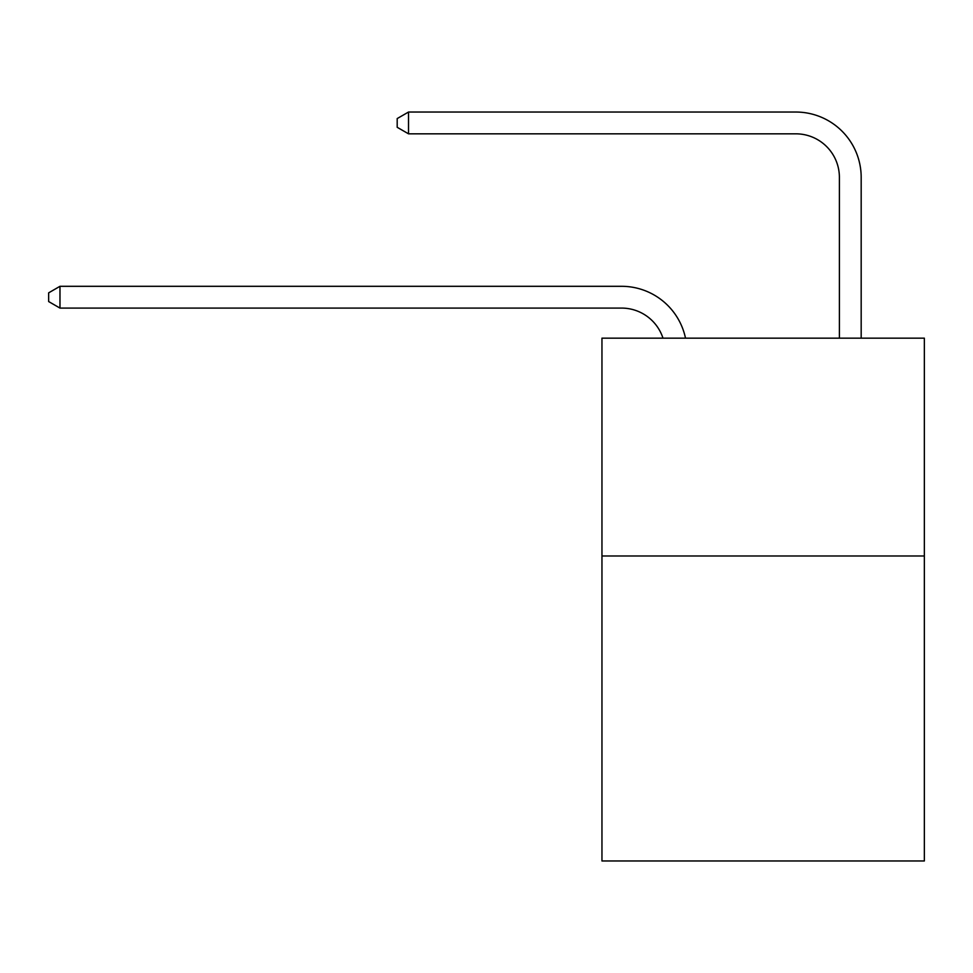 <?xml version="1.0" encoding="UTF-8"?>
<svg xmlns="http://www.w3.org/2000/svg" width="973" height="973" viewBox="0 0 973 973"><rect width="100%" height="100%" fill="white"/><g stroke="black" fill="none" stroke-linecap="round" stroke-linejoin="round"><path stroke-width="1.46" d="M924.35 555.984L924.35 860.959L601.959 860.959L601.959 338.154L924.35 338.154L924.35 555.984L601.959 555.984M621.552 308.088A43.566 43.566 -30.1 0 1 662.978 338.154A43.566 43.566 -40.5 0 0 621.552 308.088L59.973 308.088L48.65 301.557L48.65 292.849L59.973 286.305L621.552 286.305A65.349 65.349 149.9 0 1 685.503 338.154M839.395 338.154L839.395 177.39A43.566 43.566 79.6 0 0 795.829 133.824L408.514 133.824L397.191 127.293L397.191 118.572L408.514 112.041L795.829 112.041A65.349 65.349 38.8 0 1 861.178 177.39L861.178 338.154M59.973 308.088L59.973 286.305L621.552 286.305M839.395 177.39A43.566 43.566 -141.2 0 0 795.829 133.824A43.566 43.566 -141.2 0 1 839.395 177.39A43.566 43.566 -141.2 0 0 795.829 133.824A43.566 43.566 -141.2 0 1 839.395 177.39A43.566 43.566 -141.2 0 0 795.829 133.824A43.566 43.566 -141.2 0 1 839.395 177.39A43.566 43.566 -141.2 0 0 795.829 133.824A43.566 43.566 -141.2 0 1 839.395 177.39A43.566 43.566 -141.2 0 0 795.829 133.824A43.566 43.566 -141.2 0 1 839.395 177.39A43.566 43.566 -141.2 0 0 795.829 133.824A43.566 43.566 -141.2 0 1 839.395 177.39A43.566 43.566 -141.2 0 0 795.829 133.824A43.566 43.566 -141.2 0 1 839.395 177.39A43.566 43.566 -141.2 0 0 795.829 133.824A43.566 43.566 -141.2 0 1 839.395 177.39A43.566 43.566 -141.2 0 0 795.829 133.824A43.566 43.566 -141.2 0 1 839.395 177.39A43.566 43.566 -141.2 0 0 795.829 133.824A43.566 43.566 -141.2 0 1 839.395 177.39A43.566 43.566 -141.2 0 0 795.829 133.824A43.566 43.566 -141.2 0 1 839.395 177.39A43.566 43.566 -141.2 0 0 795.829 133.824A43.566 43.566 -141.2 0 1 839.395 177.39A43.566 43.566 -141.2 0 0 795.829 133.824A43.566 43.566 -141.2 0 1 839.395 177.39A43.566 43.566 -141.2 0 0 795.829 133.824A43.566 43.566 -141.2 0 1 839.395 177.39A43.566 43.566 -141.2 0 0 795.829 133.824A43.566 43.566 -141.2 0 1 839.395 177.39A43.566 43.566 -141.2 0 0 795.829 133.824A43.566 43.566 -141.2 0 1 839.395 177.39A43.566 43.566 -141.2 0 0 795.829 133.824A43.566 43.566 -141.2 0 1 839.395 177.39A43.566 43.566 -141.2 0 0 795.829 133.824A43.566 43.566 -141.2 0 1 839.395 177.39A43.566 43.566 -141.2 0 0 795.829 133.824A43.566 43.566 -141.2 0 1 839.395 177.39A43.566 43.566 -141.2 0 0 795.829 133.824A43.566 43.566 -141.2 0 1 839.395 177.39A43.566 43.566 -141.2 0 0 795.829 133.824A43.566 43.566 -141.2 0 1 839.395 177.39A43.566 43.566 -141.2 0 0 795.829 133.824A43.566 43.566 -141.2 0 1 839.395 177.39A43.566 43.566 -141.2 0 0 795.829 133.824A43.566 43.566 -141.2 0 1 839.395 177.39A43.566 43.566 -141.2 0 0 795.829 133.824A43.566 43.566 -141.2 0 1 839.395 177.39A43.566 43.566 -141.2 0 0 795.829 133.824A43.566 43.566 -141.2 0 1 839.395 177.39A43.566 43.566 -141.2 0 0 795.829 133.824A43.566 43.566 -141.2 0 1 839.395 177.39A43.566 43.566 -141.2 0 0 795.829 133.824A43.566 43.566 -141.2 0 1 839.395 177.39A43.566 43.566 -141.2 0 0 795.829 133.824A43.566 43.566 -141.2 0 1 839.395 177.39A43.566 43.566 -141.2 0 0 795.829 133.824A43.566 43.566 -141.2 0 1 839.395 177.39M408.514 112.041L408.514 133.824"/></g></svg>
